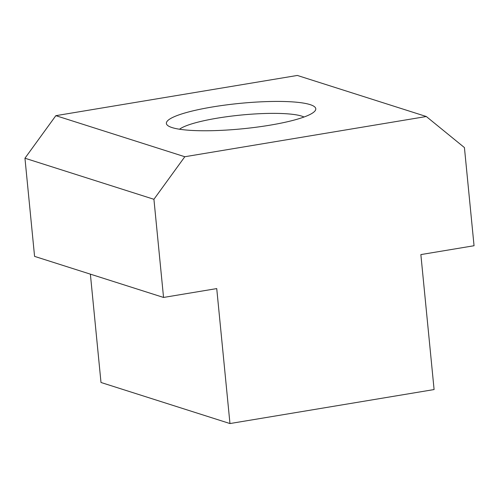 <?xml version="1.0" encoding="UTF-8"?>
<svg xmlns="http://www.w3.org/2000/svg" width="499" height="499" viewBox="0 0 499 499"><rect width="100%" height="100%" fill="white"/><g stroke="black" fill="none" stroke-linecap="round" stroke-linejoin="round"><path stroke-width="0.75" d="M304.022 117.016A64.907 11.047 -5.6 0 0 301.72 116.117A64.907 11.047 -5.6 0 0 237.524 115.412A64.907 11.047 -5.6 0 0 179.509 129.229M310.079 104.603A75.062 12.774 -5.6 0 0 219.572 105.85A75.062 12.774 -5.6 0 0 167.714 125.505A75.062 12.774 -5.6 0 0 172.08 127.588A75.062 12.774 -5.6 0 0 249.905 128A75.062 12.774 -5.6 0 0 314.875 111.077A75.062 12.774 -5.6 0 0 310.079 104.603M474.05 245.733L420.863 254.59L434.093 389.557L229.964 423.551L216.734 288.59L163.547 297.448L153.923 199.294L184.811 156.736L426.314 116.517L464.426 147.579L474.05 245.733M229.964 423.551L100.998 382.484L90.375 274.144M184.811 156.736L55.844 115.668L24.95 158.227L34.574 256.38L163.547 297.448M426.314 116.517L297.342 75.449L55.844 115.668M153.923 199.294L24.95 158.227"/></g></svg>
